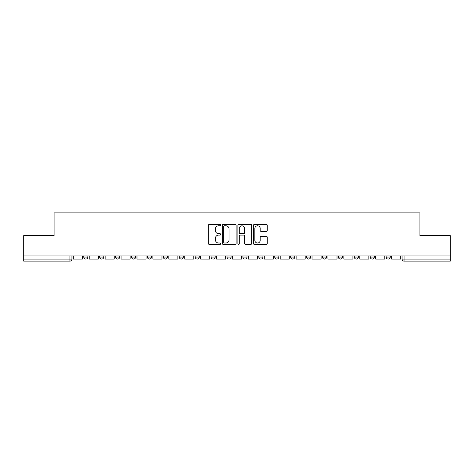 <?xml version="1.0" encoding="UTF-8"?>
<svg xmlns="http://www.w3.org/2000/svg" width="474" height="474" viewBox="0 0 474 474"><rect width="100%" height="100%" fill="white"/><g stroke="black" fill="none" stroke-linecap="round" stroke-linejoin="round"><path stroke-width="0.71" d="M220.677 225.085A0.699 0.699 0 0 0 219.977 224.386L209.342 224.386A1.001 1.001 0 0 0 208.341 225.387L208.341 243.411A1.001 1.001 0 0 0 209.342 244.412L219.977 244.412A0.699 0.699 0 0 0 220.677 243.713A0.699 0.699 0 0 0 219.977 243.008L218.603 243.008A3.205 3.205 0 0 1 215.397 239.808L215.397 238.304A3.205 3.205 0 0 1 218.603 235.098L219.977 235.098A0.699 0.699 0 0 0 220.677 234.399A0.699 0.699 0 0 0 219.977 233.7L218.603 233.7A3.205 3.205 0 0 1 215.397 230.494L215.397 228.989A3.205 3.205 0 0 1 218.603 225.79L219.977 225.79A0.699 0.699 0 0 0 220.677 225.085M354.309 255.924L354.309 257.044L358.391 257.044A2.038 2.038 0 0 1 356.347 259.082A2.038 2.038 0 0 1 354.309 257.044L354.309 255.924M338.395 255.924L338.395 257.044L342.477 257.044A2.038 2.038 0 0 1 340.439 259.082A2.038 2.038 0 0 1 338.395 257.044L338.395 255.924M258.828 255.924L258.828 257.044L262.91 257.044A2.038 2.038 0 0 1 260.872 259.082A2.038 2.038 0 0 1 258.828 257.044L258.828 255.924M211.09 255.924L211.09 257.044L215.172 257.044A2.038 2.038 0 0 1 213.128 259.082A2.038 2.038 0 0 1 211.09 257.044L211.09 255.924M179.261 255.924L179.261 257.044L183.343 257.044A2.038 2.038 0 0 1 181.305 259.082A2.038 2.038 0 0 1 179.261 257.044L179.261 255.924M163.352 255.924L163.352 257.044L167.429 257.044A2.038 2.038 0 0 1 165.39 259.082A2.038 2.038 0 0 1 163.352 257.044L163.352 255.924M131.523 257.044L131.523 255.924L131.523 257.044A2.038 2.038 0 0 0 133.561 259.082A2.038 2.038 0 0 1 131.523 257.044L135.605 257.044A2.038 2.038 0 0 1 133.561 259.082M99.694 257.044L99.694 255.924L99.694 257.044A2.038 2.038 0 0 0 101.738 259.082A2.038 2.038 0 0 1 99.694 257.044L103.776 257.044A2.038 2.038 0 0 1 101.738 259.082A2.038 2.038 0 0 0 103.776 257.044L103.776 255.924L103.776 257.044M266.264 231.442A1.001 1.001 0 0 0 267.265 230.441L267.265 225.387A1.001 1.001 0 0 0 266.264 224.386L254.449 224.386A1.001 1.001 0 0 0 253.448 225.387L253.448 243.411A1.001 1.001 0 0 0 254.449 244.412L266.264 244.412A1.001 1.001 0 0 0 267.265 243.411L267.265 237.302A1.001 1.001 0 0 0 266.264 236.301L261.204 236.301A1.001 1.001 0 0 0 260.202 237.302L260.202 240.33A2.678 2.678 0 0 1 257.524 243.008A2.678 2.678 0 0 1 254.846 240.33L254.846 228.468A2.678 2.678 0 0 1 257.524 225.79A2.678 2.678 0 0 1 260.202 228.468L260.202 230.441A1.001 1.001 0 0 0 261.204 231.442L266.264 231.442M23.7 255.924L23.7 235.625L54.101 235.625L54.101 212.873L419.899 212.873L419.899 235.625L450.3 235.625L450.3 255.924L23.7 255.924L23.7 259.082L71.947 259.082L71.947 255.924L71.947 259.082A2.038 2.038 0 0 1 69.909 261.127L23.7 261.127L23.7 259.082M236.123 225.387A1.001 1.001 0 0 0 235.122 224.386L223.307 224.386A1.001 1.001 0 0 0 222.306 225.387L222.306 243.411A1.001 1.001 0 0 0 223.307 244.412L235.122 244.412A1.001 1.001 0 0 0 236.123 243.411L236.123 225.387M238.878 224.386L250.693 224.386A1.001 1.001 0 0 1 251.694 225.387L251.694 243.411A1.001 1.001 0 0 1 250.693 244.412L245.639 244.412A1.001 1.001 0 0 1 244.637 243.411L244.637 236.099A1.001 1.001 0 0 0 243.636 235.098L240.277 235.098A1.001 1.001 0 0 0 239.275 236.099L239.275 243.713A0.699 0.699 0 0 1 238.576 244.412A0.699 0.699 0 0 1 237.877 243.713L237.877 225.387A1.001 1.001 0 0 1 238.878 224.386M402.053 255.924L402.053 259.082L450.3 259.082L450.3 261.127L404.091 261.127A2.038 2.038 0 0 1 402.053 259.082L402.053 255.924M450.3 255.924L450.3 259.082M386.138 255.924L386.138 257.044L390.215 257.044L390.215 255.924L390.215 257.044A2.038 2.038 0 0 1 388.176 259.082A2.038 2.038 0 0 1 386.138 257.044A2.038 2.038 0 0 0 388.176 259.082M374.306 257.044L374.306 255.924L374.306 257.044A2.038 2.038 0 0 1 372.262 259.082A2.038 2.038 0 0 1 370.224 257.044L374.306 257.044A2.038 2.038 0 0 1 372.262 259.082M370.224 255.924L370.224 257.044M358.391 255.924L358.391 257.044M342.477 255.924L342.477 257.044M326.562 255.924L326.562 257.044A2.038 2.038 0 0 1 324.524 259.082A2.038 2.038 0 0 1 322.486 257.044L326.562 257.044M322.486 255.924L322.486 257.044M310.648 255.924L310.648 257.044A2.038 2.038 0 0 1 308.61 259.082A2.038 2.038 0 0 1 306.571 257.044L310.648 257.044A2.038 2.038 0 0 1 308.61 259.082M306.571 255.924L306.571 257.044M294.739 255.924L294.739 257.044A2.038 2.038 0 0 1 292.695 259.082A2.038 2.038 0 0 1 290.657 257.044L294.739 257.044M290.657 255.924L290.657 257.044M278.825 255.924L278.825 257.044A2.038 2.038 0 0 1 276.78 259.082A2.038 2.038 0 0 1 274.742 257.044A2.038 2.038 0 0 0 276.78 259.082M274.742 255.924L274.742 257.044L278.825 257.044M262.91 255.924L262.91 257.044A2.038 2.038 0 0 1 260.872 259.082M246.995 255.924L246.995 257.044A2.038 2.038 0 0 1 244.957 259.082A2.038 2.038 0 0 1 242.919 257.044L246.995 257.044M242.919 255.924L242.919 257.044M231.081 255.924L231.081 257.044A2.038 2.038 0 0 1 229.043 259.082A2.038 2.038 0 0 1 227.005 257.044L231.081 257.044L231.081 255.924M227.005 255.924L227.005 257.044M215.172 255.924L215.172 257.044M199.258 255.924L199.258 257.044A2.038 2.038 0 0 1 197.22 259.082A2.038 2.038 0 0 1 195.175 257.044L199.258 257.044L199.258 255.924M195.175 255.924L195.175 257.044M183.343 257.044L183.343 255.924L183.343 257.044A2.038 2.038 0 0 1 181.305 259.082M167.429 257.044L167.429 255.924L167.429 257.044A2.038 2.038 0 0 1 165.39 259.082M151.514 255.924L151.514 257.044A2.038 2.038 0 0 1 149.476 259.082A2.038 2.038 0 0 1 147.438 257.044A2.038 2.038 0 0 0 149.476 259.082A2.038 2.038 0 0 0 151.514 257.044L151.514 255.924M147.438 255.924L147.438 257.044L151.514 257.044M135.605 255.924L135.605 257.044M119.691 255.924L119.691 257.044A2.038 2.038 0 0 1 117.653 259.082A2.038 2.038 0 0 1 115.609 257.044L119.691 257.044M115.609 255.924L115.609 257.044M87.862 255.924L87.862 257.044A2.038 2.038 0 0 1 85.824 259.082A2.038 2.038 0 0 1 83.785 257.044A2.038 2.038 0 0 0 85.824 259.082A2.038 2.038 0 0 0 87.862 257.044L87.862 255.924M83.785 255.924L83.785 257.044L87.862 257.044M224.409 225.79A0.699 0.699 0 0 0 223.71 226.489L223.71 242.309A0.699 0.699 0 0 0 224.409 243.008L225.861 243.008A3.205 3.205 0 0 0 229.066 239.808L229.066 228.989A3.205 3.205 0 0 0 225.861 225.79L224.409 225.79M244.637 228.515A2.678 2.678 0 0 0 241.959 225.837A2.678 2.678 0 0 0 239.275 228.515L239.275 232.698A1.001 1.001 0 0 0 240.277 233.7L243.636 233.7A1.001 1.001 0 0 0 244.637 232.698L244.637 228.515M82.405 255.924L82.405 259.082L73.328 259.082L73.328 255.924M98.319 255.924L98.319 259.082L89.242 259.082L89.242 255.924M114.234 255.924L114.234 259.082L105.151 259.082L105.151 255.924M130.149 255.924L130.149 259.082L121.066 259.082L121.066 255.924M146.057 255.924L146.057 259.082L136.98 259.082L136.98 255.924M161.972 255.924L161.972 259.082L152.895 259.082L152.895 255.924M177.886 255.924L177.886 259.082L168.809 259.082L168.809 255.924M193.801 255.924L193.801 259.082L184.718 259.082L184.718 255.924M209.715 255.924L209.715 259.082L200.632 259.082L200.632 255.924M225.624 255.924L225.624 259.082L216.547 259.082L216.547 255.924M241.539 255.924L241.539 259.082L232.461 259.082L232.461 255.924M257.453 255.924L257.453 259.082L248.376 259.082L248.376 255.924M273.368 255.924L273.368 259.082L264.285 259.082L264.285 255.924M289.282 255.924L289.282 259.082L280.199 259.082L280.199 255.924M305.191 255.924L305.191 259.082L296.114 259.082L296.114 255.924M321.105 255.924L321.105 259.082L312.028 259.082L312.028 255.924M337.02 255.924L337.02 259.082L327.943 259.082L327.943 255.924M352.934 255.924L352.934 259.082L343.851 259.082L343.851 255.924M368.849 255.924L368.849 259.082L359.766 259.082L359.766 255.924M384.758 255.924L384.758 259.082L375.681 259.082L375.681 255.924M400.672 255.924L400.672 259.082L391.595 259.082L391.595 255.924M69.909 255.924L69.909 261.127M404.091 255.924L404.091 261.127"/></g></svg>
